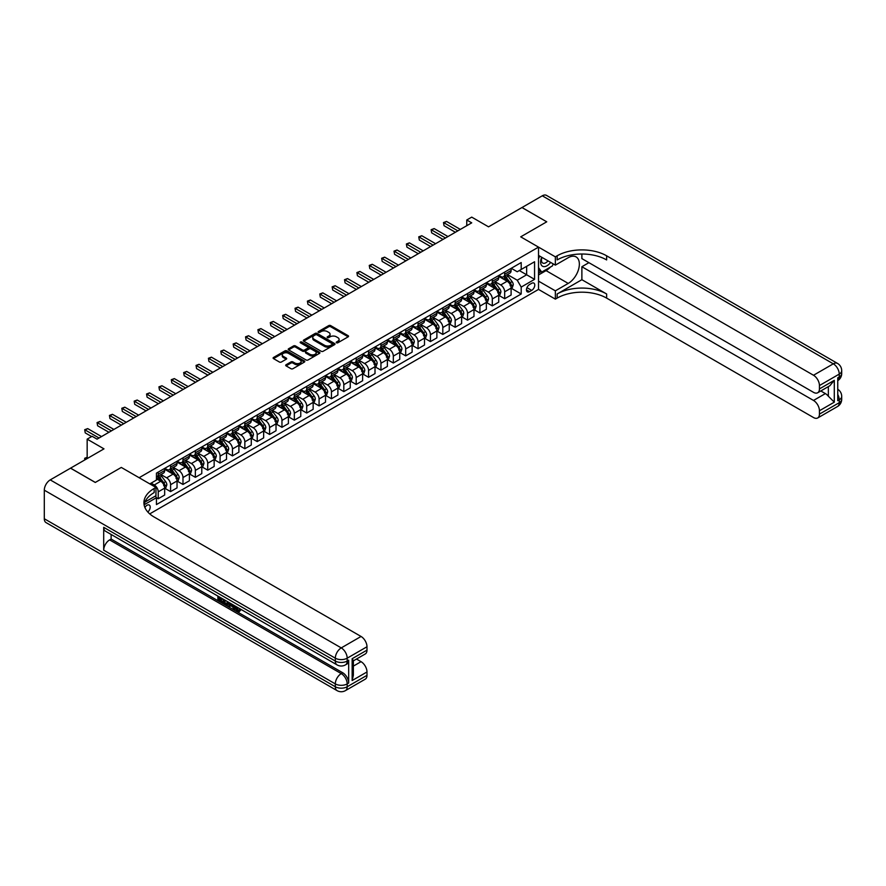 <?xml version="1.0" encoding="UTF-8"?>
<svg xmlns="http://www.w3.org/2000/svg" width="886" height="886" viewBox="0 0 886 886"><rect width="100%" height="100%" fill="white"/><g stroke="black" fill="none" stroke-linecap="round" stroke-linejoin="round"><path stroke-width="1.33" d="M336.481 342.782A0.964 0.554 0 0 0 337.843 342.782L348.165 336.824A1.373 0.797 0 0 0 348.563 336.259A1.373 0.797 0 0 0 348.165 335.694L330.677 325.605A1.373 0.797 0 0 0 328.728 325.605L318.406 331.563A0.964 0.554 0 0 0 319.768 332.35L321.109 331.574A4.397 2.536 0 0 1 327.322 331.574L328.784 332.416A4.397 2.536 0 0 1 330.068 334.21A4.397 2.536 0 0 1 328.784 336.004L327.443 336.78A0.964 0.554 0 0 0 328.806 337.566L330.135 336.791A4.397 2.536 0 0 1 336.359 336.791L337.81 337.632A4.397 2.536 0 0 1 339.105 339.427A4.397 2.536 0 0 1 337.81 341.221L336.481 341.996A0.964 0.554 0 0 0 336.481 342.782L336.481 341.996M147.818 512.019A4.474 2.592 120 0 0 150.099 508.132A4.474 2.592 120 0 0 149.28 505.042A4.474 2.592 120 0 0 147.043 505.264A4.474 2.592 120 0 0 144.894 507.479M286.078 364.755A1.373 0.797 0 0 0 285.68 365.32A1.373 0.797 0 0 0 286.078 365.874L290.985 368.709A1.373 0.797 0 0 0 292.923 368.709L304.396 362.086A1.373 0.797 0 0 0 304.795 361.532A1.373 0.797 0 0 0 304.396 360.967L286.898 350.867A1.373 0.797 0 0 0 284.96 350.867L273.497 357.49A1.373 0.797 0 0 0 273.098 358.055A1.373 0.797 0 0 0 273.497 358.608L279.422 362.031A1.373 0.797 0 0 0 281.36 362.031L286.267 359.195A1.373 0.797 0 0 0 286.676 358.642A1.373 0.797 0 0 0 286.267 358.077L283.332 356.382A3.677 2.126 0 0 1 282.257 354.876A3.677 2.126 0 0 1 284.528 352.916A3.677 2.126 0 0 1 288.526 353.381L300.044 360.026A3.677 2.126 0 0 1 301.118 361.532A3.677 2.126 0 0 1 298.848 363.493A3.677 2.126 0 0 1 294.85 363.027L292.923 361.92A1.373 0.797 0 0 0 290.985 361.92L286.078 364.755L286.078 365.874M581.88 254.005L581.88 258.612L813.503 392.343A8.395 4.851 -120 0 0 817.7 392.753L829.85 385.742L834.291 380.338L834.291 402.166L819.439 410.739L819.439 414.116L839.241 402.687L839.241 399.83L837.757 400.682L837.757 377.824L839.241 376.971L839.241 374.113L819.439 385.543A8.395 4.851 -120 0 0 813.503 375.254L833.305 363.825L542.287 195.806L521.998 207.523L546.74 221.81L521.943 207.546L488.54 226.838L471.717 217.125L466.767 219.983L471.717 222.84L97.061 439.146L92.111 436.289L87.16 439.146L87.16 458.571M44.3 518.753L335.318 686.761A8.395 4.851 120 0 0 337.057 690.615L46.039 522.596A8.395 4.851 -60 0 1 44.3 518.753L44.3 490.18A8.395 4.851 -60 0 1 50.236 479.891L70.526 468.173L95.278 482.46L121.304 467.431L95.323 482.427L70.581 468.14L103.983 448.859L87.16 439.146M144.905 502.096L155.958 495.717L155.958 487.433L121.304 467.431L139.124 477.72L538.522 247.128L538.522 289.412L555.356 299.136L557.139 298.106A34.997 20.201 180 0 1 606.633 298.106L813.503 417.539A8.395 4.851 -120 0 0 817.7 417.959A8.395 4.851 -120 0 0 819.439 414.116M557.139 255.81A34.997 20.201 180 0 1 606.633 255.81L606.633 259.93A34.997 20.201 180 0 0 557.139 259.93L557.139 255.81L555.356 256.84L520.713 236.839L546.74 221.81L520.713 236.839L538.522 247.128M321.197 351.266A1.373 0.797 0 0 0 323.146 351.266L334.609 344.643A1.373 0.797 0 0 0 335.008 344.078A1.373 0.797 0 0 0 334.609 343.524L317.122 333.424A1.373 0.797 0 0 0 315.172 333.424L303.71 340.047A1.373 0.797 0 0 0 303.311 340.601A1.373 0.797 0 0 0 303.71 341.165L321.197 351.266M300.742 342.982A0.964 0.554 0 0 1 301.716 343.126L301.716 341.985L319.503 352.24A1.373 0.797 0 0 1 319.901 352.805A1.373 0.797 0 0 1 319.503 353.37L308.04 359.982A1.373 0.797 0 0 1 306.091 359.982L288.603 349.892L293.51 347.079L293.51 345.939L288.603 348.763A1.373 0.797 0 0 0 288.205 349.328A1.373 0.797 0 0 0 288.603 349.892L288.603 348.763M293.51 347.079A1.373 0.797 0 0 1 295.459 347.079L295.459 345.939A1.373 0.797 0 0 0 293.51 345.939M295.459 345.939L302.547 350.025A1.373 0.797 0 0 0 304.485 350.025L307.741 348.154A1.373 0.797 0 0 0 308.151 347.589A1.373 0.797 0 0 0 307.741 347.024L300.365 342.76A0.964 0.554 0 0 1 301.716 341.985M531.7 283.298L529.518 284.561A4.341 2.503 120 0 0 526.683 288.382A4.341 2.503 120 0 0 527.347 291.859A4.341 2.503 120 0 0 529.518 291.649L531.7 290.386A4.341 2.503 120 0 0 534.535 286.566A4.341 2.503 120 0 0 533.87 283.088A4.341 2.503 120 0 0 531.7 283.298M149.723 513.891L538.522 289.412M511.255 268.303L517.247 271.758L521.201 269.466L521.201 262.555L156.445 473.146L156.445 480.057L149.812 483.889M521.201 269.466L534.568 261.758L534.568 279.356L521.201 287.075L517.247 280.22L507.401 274.527M511.255 288.249L521.201 293.986L521.201 287.075M521.201 293.986L156.445 504.577L156.445 497.666L144.108 504.787A34.997 20.201 0 0 1 154.175 492.572L154.175 488.463A34.997 20.201 0 0 0 143.92 502.75A34.997 20.201 0 0 0 154.175 517.036L361.045 636.469A8.395 4.851 60 0 1 366.992 646.758L347.19 658.187L347.19 661.045L348.674 660.192A8.395 4.851 60 0 1 346.935 664.035L345.451 664.888A8.395 4.851 -120 0 0 347.19 661.045A8.395 4.851 0 0 1 335.318 661.045L335.318 658.187L44.3 490.18M466.767 219.983L466.767 225.697M519.329 270.551L526.649 274.782L526.649 266.332L534.568 261.758M517.247 280.22L526.649 274.782L534.568 279.356M156.445 497.722L158.229 498.752L158.229 491.83A5.604 3.234 -120 0 0 154.275 484.974L151.107 483.147M158.229 498.752L164.663 495.03L164.663 488.12A5.604 3.234 -120 0 0 160.709 481.264L156.445 478.805M164.818 488.264L170.599 491.608L170.599 484.686A5.604 3.234 -120 0 0 166.646 477.831L160.964 474.553M170.599 491.608L177.034 487.887L177.034 480.976A5.604 3.234 -120 0 0 173.08 474.121L164.663 469.259M177.189 481.12L182.981 484.465L182.981 477.543A5.604 3.234 -120 0 0 179.016 470.687L173.335 467.409M182.981 484.465L189.416 480.744L189.416 473.833A5.604 3.234 -120 0 0 185.451 466.977L177.034 462.115M189.56 473.977L195.352 477.321L195.352 470.4A5.604 3.234 -120 0 0 191.387 463.544L185.706 460.266M195.352 477.321L201.786 473.6L201.786 466.689A5.604 3.234 -120 0 0 197.822 459.834L189.416 454.972M201.93 466.833L207.723 470.178L207.723 463.256A5.604 3.234 -120 0 0 203.758 456.401L198.076 453.123M207.723 470.178L214.157 466.457L214.157 459.546A5.604 3.234 -120 0 0 210.192 452.691L201.786 447.829M214.301 459.69L220.093 463.035L220.093 456.113A5.604 3.234 -120 0 0 216.14 449.257L210.447 445.979M220.093 463.035L226.528 459.313L226.528 452.403A5.604 3.234 -120 0 0 222.574 445.547L214.157 440.685M226.683 452.547L232.464 455.891L232.464 448.969A5.604 3.234 -120 0 0 228.51 442.114L222.829 438.836M232.464 455.891L238.899 452.17L238.899 445.259A5.604 3.234 -120 0 0 234.945 438.404L226.528 433.542M239.054 445.403L244.846 448.748L244.846 441.826A5.604 3.234 -120 0 0 240.881 434.971L235.2 431.692M244.846 448.748L251.281 445.027L251.281 438.116A5.604 3.234 -120 0 0 247.316 431.26L238.899 426.399M251.425 438.26L257.217 441.605L257.217 434.683A5.604 3.234 -120 0 0 253.252 427.827L247.571 424.549M257.217 441.605L263.651 437.883L263.651 430.973A5.604 3.234 -120 0 0 259.687 424.117L251.281 419.255M263.795 431.117L269.588 434.461L269.588 427.539A5.604 3.234 -120 0 0 265.623 420.684L259.941 417.406M269.588 434.461L276.022 430.74L276.022 423.829A5.604 3.234 -120 0 0 272.057 416.974L263.651 412.112M276.166 423.973L281.958 427.318L281.958 420.396A5.604 3.234 -120 0 0 278.005 413.54L272.312 410.262M281.958 427.318L288.393 423.597L288.393 416.686A5.604 3.234 -120 0 0 284.439 409.83L276.022 404.968M288.548 416.83L294.329 420.174L294.329 413.253A5.604 3.234 -120 0 0 290.375 406.397L284.694 403.119M294.329 420.174L300.764 416.453L300.764 409.542A5.604 3.234 -120 0 0 296.81 402.687L288.393 397.825M300.919 409.686L306.711 413.031L306.711 406.109A5.604 3.234 -120 0 0 302.746 399.254L297.065 395.976M306.711 413.031L313.146 409.31L313.146 402.399A5.604 3.234 -120 0 0 309.181 395.544L300.764 390.682M313.29 402.543L319.082 405.888L319.082 398.966A5.604 3.234 -120 0 0 315.117 392.11L309.435 388.832M319.082 405.888L325.516 402.166L325.516 395.256A5.604 3.234 -120 0 0 321.552 388.4L313.146 383.538M325.66 395.4L331.453 398.744L331.453 391.822A5.604 3.234 -120 0 0 327.488 384.967L321.806 381.689M331.453 398.744L337.887 395.023L337.887 388.112A5.604 3.234 -120 0 0 333.922 381.257L325.516 376.395M338.031 388.256L343.823 391.601L343.823 384.679A5.604 3.234 -120 0 0 339.87 377.824L334.177 374.545M343.823 391.601L350.258 387.88L350.258 380.969A5.604 3.234 -120 0 0 346.304 374.113L337.887 369.252M350.413 381.113L356.194 384.458L356.194 377.536A5.604 3.234 -120 0 0 352.24 370.68L346.559 367.402M356.194 384.458L362.629 380.736L362.629 373.826A5.604 3.234 -120 0 0 358.675 366.97L350.258 362.108M362.784 373.97L368.576 377.314L368.576 370.392A5.604 3.234 -120 0 0 364.611 363.537L358.93 360.259M368.576 377.314L375.011 373.593L375.011 366.682A5.604 3.234 -120 0 0 371.046 359.827L362.629 354.965M375.155 366.826L380.947 370.171L380.947 363.249A5.604 3.234 -120 0 0 376.982 356.394L371.3 353.115M380.947 370.171L387.381 366.45L387.381 359.539A5.604 3.234 -120 0 0 383.416 352.683L375.011 347.821M387.525 359.683L393.318 363.016L393.318 356.106A5.604 3.234 -120 0 0 389.353 349.25L383.671 345.972M393.318 363.016L399.752 359.306L399.752 352.395A5.604 3.234 -120 0 0 395.787 345.529L387.381 340.678M399.896 352.539L405.688 355.873L405.688 348.962A5.604 3.234 -120 0 0 401.735 342.107L396.042 338.829M405.688 355.873L412.123 352.163L412.123 345.252A5.604 3.234 -120 0 0 408.169 338.386L399.752 333.535M412.278 345.396L418.059 348.73L418.059 341.819A5.604 3.234 -120 0 0 414.105 334.963L408.424 331.685M418.059 348.73L424.494 345.019L424.494 338.109A5.604 3.234 -120 0 0 420.54 331.242L412.123 326.391M424.649 338.253L430.441 341.586L430.441 334.675A5.604 3.234 -120 0 0 426.476 327.82L420.795 324.542M430.441 341.586L436.876 337.876L436.876 330.965A5.604 3.234 -120 0 0 432.911 324.099L424.494 319.248M437.019 331.109L442.812 334.443L442.812 327.532A5.604 3.234 -120 0 0 438.847 320.677L433.165 317.398M442.812 334.443L449.246 330.733L449.246 323.822A5.604 3.234 -120 0 0 445.281 316.955L436.876 312.105M449.39 323.966L455.182 327.299L455.182 320.389A5.604 3.234 -120 0 0 451.218 313.533L445.536 310.244M455.182 327.299L461.617 323.589L461.617 316.679A5.604 3.234 -120 0 0 457.652 309.812L449.246 304.961M461.761 316.823L467.553 320.156L467.553 313.245A5.604 3.234 -120 0 0 463.599 306.39L457.907 303.101M467.553 320.156L473.988 316.446L473.988 309.535A5.604 3.234 -120 0 0 470.034 302.669L461.617 297.818M474.143 309.679L479.924 313.013L479.924 306.102A5.604 3.234 -120 0 0 475.97 299.246L470.289 295.957M479.924 313.013L486.359 309.303L486.359 302.392A5.604 3.234 -120 0 0 482.405 295.525L473.988 290.674M486.514 302.536L492.306 305.869L492.306 298.959A5.604 3.234 -120 0 0 488.341 292.103L482.66 288.814M492.306 305.869L498.74 302.159L498.74 295.248A5.604 3.234 -120 0 0 494.776 288.382L486.359 283.531M498.884 295.392L504.677 298.726L504.677 291.815A5.604 3.234 -120 0 0 500.712 284.96L495.03 281.67M504.677 298.726L511.111 295.016L511.111 288.105A5.604 3.234 -120 0 0 507.146 281.239L498.74 276.388M498.884 275.446L500.712 276.498A5.604 3.234 -120 0 0 503.514 276.775A5.604 3.234 -120 0 0 504.677 274.217L504.677 272.102M486.514 282.59L488.341 283.642A5.604 3.234 -120 0 0 491.143 283.919A5.604 3.234 -120 0 0 492.306 281.36L492.306 279.245M474.143 289.733L475.97 290.785A5.604 3.234 -120 0 0 478.772 291.062A5.604 3.234 -120 0 0 479.924 288.504L479.924 286.388M461.761 296.876L463.599 297.929A5.604 3.234 -120 0 0 466.39 298.205A5.604 3.234 -120 0 0 467.553 295.647L467.553 293.532M449.39 304.02L451.218 305.072A5.604 3.234 -120 0 0 454.02 305.349A5.604 3.234 -120 0 0 455.182 302.79L455.182 300.675M437.019 311.163L438.847 312.215A5.604 3.234 -120 0 0 441.649 312.492A5.604 3.234 -120 0 0 442.812 309.934L442.812 307.819M424.649 318.307L426.476 319.359A5.604 3.234 -120 0 0 429.278 319.636A5.604 3.234 -120 0 0 430.441 317.077L430.441 314.962M412.278 325.45L414.105 326.502A5.604 3.234 -120 0 0 416.907 326.779A5.604 3.234 -120 0 0 418.059 324.221L418.059 322.105M399.896 332.593L401.735 333.645A5.604 3.234 -120 0 0 404.525 333.922A5.604 3.234 -120 0 0 405.688 331.364L405.688 329.249M387.525 339.737L389.353 340.789A5.604 3.234 -120 0 0 392.155 341.066A5.604 3.234 -120 0 0 393.318 338.507L393.318 336.392M375.155 346.88L376.982 347.932A5.604 3.234 -120 0 0 379.784 348.209A5.604 3.234 -120 0 0 380.947 345.651L380.947 343.535M362.784 354.023L364.611 355.076A5.604 3.234 -120 0 0 367.413 355.352A5.604 3.234 -120 0 0 368.576 352.794L368.576 350.679M350.413 361.167L352.24 362.219A5.604 3.234 -120 0 0 355.042 362.496A5.604 3.234 -120 0 0 356.194 359.938L356.194 357.822M338.031 368.31L339.87 369.362A5.604 3.234 -120 0 0 342.66 369.639A5.604 3.234 -120 0 0 343.823 367.081L343.823 364.966M325.66 375.454L327.488 376.506A5.604 3.234 -120 0 0 330.29 376.783A5.604 3.234 -120 0 0 331.453 374.224L331.453 372.109M313.29 382.597L315.117 383.649A5.604 3.234 -120 0 0 317.919 383.926A5.604 3.234 -120 0 0 319.082 381.368L319.082 379.252M300.919 389.74L302.746 390.792A5.604 3.234 -120 0 0 305.548 391.069A5.604 3.234 -120 0 0 306.711 388.511L306.711 386.396M288.548 396.884L290.375 397.936A5.604 3.234 -120 0 0 293.177 398.213A5.604 3.234 -120 0 0 294.329 395.654L294.329 393.539M276.166 404.027L278.005 405.079A5.604 3.234 -120 0 0 280.796 405.356A5.604 3.234 -120 0 0 281.958 402.798L281.958 400.682M263.795 411.17L265.623 412.223A5.604 3.234 -120 0 0 268.425 412.499A5.604 3.234 -120 0 0 269.588 409.941L269.588 407.826M251.425 418.314L253.252 419.366A5.604 3.234 -120 0 0 256.054 419.643A5.604 3.234 -120 0 0 257.217 417.084L257.217 414.969M239.054 425.457L240.881 426.509A5.604 3.234 -120 0 0 243.683 426.786A5.604 3.234 -120 0 0 244.846 424.228L244.846 422.113M226.683 432.601L228.51 433.653A5.604 3.234 -120 0 0 231.312 433.93A5.604 3.234 -120 0 0 232.464 431.371L232.464 429.256M214.301 439.744L216.14 440.796A5.604 3.234 -120 0 0 218.931 441.073A5.604 3.234 -120 0 0 220.093 438.515L220.093 436.399M201.93 446.887L203.758 447.939A5.604 3.234 -120 0 0 206.56 448.216A5.604 3.234 -120 0 0 207.723 445.658L207.723 443.543M189.56 454.031L191.387 455.083A5.604 3.234 -120 0 0 194.189 455.36A5.604 3.234 -120 0 0 195.352 452.801L195.352 450.686M177.189 461.174L179.016 462.226A5.604 3.234 -120 0 0 181.818 462.503A5.604 3.234 -120 0 0 182.981 459.945L182.981 457.829M164.818 468.317L166.646 469.37A5.604 3.234 -120 0 0 169.447 469.646A5.604 3.234 -120 0 0 170.599 467.088L170.599 464.973M503.514 276.775L509.948 273.065A5.604 3.234 -120 0 0 511.111 270.496L511.111 268.38M491.143 283.919L497.578 280.209A5.604 3.234 -120 0 0 498.74 277.639L498.74 275.524M478.772 291.062L485.207 287.352A5.604 3.234 -120 0 0 486.359 284.783L486.359 282.667M466.39 298.205L472.825 294.495A5.604 3.234 -120 0 0 473.988 291.926L473.988 289.811M454.02 305.349L460.454 301.639A5.604 3.234 -120 0 0 461.617 299.069L461.617 296.954M441.649 312.492L448.083 308.782A5.604 3.234 -120 0 0 449.246 306.213L449.246 304.097M429.278 319.636L435.713 315.925A5.604 3.234 -120 0 0 436.876 313.356L436.876 311.241M416.907 326.779L423.342 323.069A5.604 3.234 -120 0 0 424.494 320.499L424.494 318.384M404.525 333.922L410.96 330.212A5.604 3.234 -120 0 0 412.123 327.643L412.123 325.527M392.155 341.066L398.589 337.356A5.604 3.234 -120 0 0 399.752 334.786L399.752 332.671M379.784 348.209L386.218 344.499A5.604 3.234 -120 0 0 387.381 341.93L387.381 339.814M367.413 355.352L373.848 351.642A5.604 3.234 -120 0 0 375.011 349.073L375.011 346.958M355.042 362.496L361.477 358.786A5.604 3.234 -120 0 0 362.629 356.216L362.629 354.101M342.66 369.639L349.095 365.929A5.604 3.234 -120 0 0 350.258 363.36L350.258 361.244M330.29 376.783L336.724 373.072A5.604 3.234 -120 0 0 337.887 370.503L337.887 368.388M317.919 383.926L324.354 380.216A5.604 3.234 -120 0 0 325.516 377.646L325.516 375.542M305.548 391.069L311.983 387.359A5.604 3.234 -120 0 0 313.146 384.79L313.146 382.686M293.177 398.213L299.612 394.503A5.604 3.234 -120 0 0 300.764 391.933L300.764 389.829M280.796 405.356L287.23 401.646A5.604 3.234 -120 0 0 288.393 399.077L288.393 396.972M268.425 412.499L274.859 408.789A5.604 3.234 -120 0 0 276.022 406.22L276.022 404.116M256.054 419.643L262.489 415.933A5.604 3.234 -120 0 0 263.651 413.363L263.651 411.259M243.683 426.786L250.118 423.076A5.604 3.234 -120 0 0 251.281 420.507L251.281 418.402M231.312 433.93L237.747 430.219A5.604 3.234 -120 0 0 238.899 427.661L238.899 425.546M218.931 441.073L225.365 437.363A5.604 3.234 -120 0 0 226.528 434.805L226.528 432.689M206.56 448.216L212.994 444.506A5.604 3.234 -120 0 0 214.157 441.948L214.157 439.833M194.189 455.36L200.624 451.65A5.604 3.234 -120 0 0 201.786 449.091L201.786 446.976M181.818 462.503L188.253 458.793A5.604 3.234 -120 0 0 189.416 456.235L189.416 454.119M169.447 469.646L175.882 465.936A5.604 3.234 -120 0 0 177.034 463.378L177.034 461.263M156.445 477.022A5.604 3.234 -120 0 0 157.066 476.79L163.5 473.08A5.604 3.234 -120 0 0 164.663 470.521L164.663 468.406M157.066 476.79A5.604 3.234 -120 0 0 158.229 474.231L158.229 472.116M155.482 495.994L156.445 497.666M336.868 342.915L337.81 342.361A4.397 2.536 0 0 0 339.105 340.567L339.105 339.427M330.068 334.21L330.068 335.351A4.397 2.536 0 0 1 328.784 337.145L327.831 337.699M348.165 335.694L348.165 336.824L330.677 326.746A1.373 0.797 0 0 0 328.728 326.746L318.794 332.483M334.587 344.654L317.122 334.565A1.373 0.797 0 0 0 315.172 334.565L303.732 341.176L303.71 340.047M332.184 344.477A0.964 0.554 0 0 0 332.184 343.69L316.834 334.83A0.964 0.554 0 0 0 315.471 334.83L314.065 335.639A4.397 2.536 0 0 0 312.769 337.433A4.397 2.536 0 0 0 314.065 339.227L324.553 345.285A4.397 2.536 0 0 0 330.766 345.285L332.184 344.477L332.184 345.618A0.964 0.554 0 0 0 332.46 345.23L332.46 344.078M312.769 337.433L312.769 338.574A4.397 2.536 0 0 0 314.065 340.379L314.065 339.227M332.184 345.618L330.766 346.437A4.397 2.536 0 0 1 324.553 346.437L314.065 340.379M295.459 347.079L302.547 351.177A1.373 0.797 0 0 0 304.485 351.177L307.741 349.294A1.373 0.797 0 0 0 308.151 348.73L308.151 347.589M301.716 343.126L319.481 353.381M309.901 354.278A3.677 2.126 0 0 0 313.91 354.743A3.677 2.126 0 0 0 316.18 352.783A3.677 2.126 0 0 0 315.106 351.277L311.052 348.94A1.373 0.797 0 0 0 309.103 348.94L305.847 350.812A1.373 0.797 0 0 0 305.448 351.377A1.373 0.797 0 0 0 305.847 351.941L309.901 354.278L309.901 355.419A3.677 2.126 0 0 0 313.91 355.884A3.677 2.126 0 0 0 316.18 353.924L316.18 352.783M305.448 351.377L305.448 352.517A1.373 0.797 0 0 0 305.847 353.082L305.847 351.941M309.901 355.419L305.847 353.082M301.118 361.532L301.118 362.673A3.677 2.126 0 0 1 298.848 364.633A3.677 2.126 0 0 1 294.85 364.168L292.923 363.061A1.373 0.797 0 0 0 290.985 363.061L286.1 365.885M282.257 354.876L282.257 356.028A3.677 2.126 0 0 0 283.332 357.523L283.332 356.382M286.256 359.207L283.332 357.523M304.396 360.967L304.396 362.086L286.898 352.019A1.373 0.797 0 0 0 284.96 352.019L273.508 358.62L273.497 357.49M511.111 288.327L512.296 287.64L513.282 284.783A3.71 2.137 -120 0 0 512.097 281.626L508.055 276.233A10.71 6.18 -120 0 0 506.892 274.826M502.871 278.769A10.71 6.18 -120 0 0 500.679 276.476M510.092 285.635L511.277 284.949A3.71 2.137 -120 0 0 510.225 282.712L506.172 277.318A10.71 6.18 -120 0 0 505.009 275.911M504.012 276.487A8.893 5.128 60 0 1 505.474 278.149L508.896 282.723M503.824 276.598A10.71 6.18 60 0 1 504.987 278.005L507.678 281.593M457.852 230.836L444.052 222.862L446.522 221.434L460.332 229.408M455.382 232.265L444.052 225.72L443.498 222.552L446.522 221.434M444.052 225.72L443.498 222.552M498.74 295.47L499.925 294.783L500.911 291.926A3.71 2.137 -120 0 0 499.726 288.77L495.684 283.376A10.71 6.18 -120 0 0 494.521 281.969M490.49 285.912A10.71 6.18 -120 0 0 488.297 283.62M497.722 292.779L498.907 292.092A3.71 2.137 -120 0 0 497.843 289.855L493.801 284.461A10.71 6.18 -120 0 0 492.638 283.055M491.641 283.631A8.893 5.128 60 0 1 493.092 285.292L496.525 289.866M491.442 283.741A10.71 6.18 60 0 1 492.616 285.148L495.307 288.736M486.359 302.613L487.555 301.927L488.54 299.069A3.71 2.137 -120 0 0 487.355 295.913L483.313 290.519A10.71 6.18 -120 0 0 482.139 289.113M478.119 293.056A10.71 6.18 -120 0 0 475.926 290.763M485.351 299.922L486.536 299.235A3.71 2.137 -120 0 0 485.473 296.998L481.43 291.605A10.71 6.18 -120 0 0 480.267 290.198M479.271 290.774A8.893 5.128 60 0 1 480.721 292.435L484.144 297.009M479.071 290.885A10.71 6.18 60 0 1 480.245 292.291L482.936 295.88M473.988 309.757L475.173 309.07L476.17 306.213A3.71 2.137 -120 0 0 474.985 303.056L470.942 297.663A10.71 6.18 -120 0 0 469.768 296.256M465.748 300.199A10.71 6.18 -120 0 0 463.555 297.906M472.98 307.065L474.165 306.379A3.71 2.137 -120 0 0 473.102 304.142L469.059 298.748A10.71 6.18 -120 0 0 467.886 297.342M466.889 297.917A8.893 5.128 60 0 1 468.351 299.579L471.773 304.153M466.7 298.028A10.71 6.18 60 0 1 467.874 299.435L470.555 303.023M445.481 237.98L431.67 230.006L434.151 228.577L447.962 236.551M443.011 239.408L431.67 232.863L431.128 229.695L434.151 228.577M431.67 232.863L431.128 229.695M433.11 245.123L419.3 237.149L421.78 235.72L435.58 243.694M430.629 246.552L419.3 240.006L418.757 236.839L421.78 235.72M419.3 240.006L418.757 236.839M420.739 252.266L406.929 244.292L409.398 242.864L423.209 250.838M418.258 253.695L406.929 247.15L406.386 243.982L409.398 242.864M406.929 247.15L406.386 243.982M461.617 316.9L462.802 316.213L463.799 313.356A3.71 2.137 -120 0 0 462.614 310.2L458.56 304.806A10.71 6.18 -120 0 0 457.397 303.4M453.377 307.342A10.71 6.18 -120 0 0 451.184 305.05M460.598 314.209L461.794 313.522A3.71 2.137 -120 0 0 460.731 311.285L456.689 305.891A10.71 6.18 -120 0 0 455.515 304.485M454.518 305.061A8.893 5.128 60 0 1 455.98 306.722L459.402 311.296M454.33 305.172A10.71 6.18 60 0 1 455.493 306.578L458.184 310.166M408.357 259.41L394.558 251.436L397.028 250.007L410.838 257.981M405.888 260.838L394.558 254.293L394.015 251.126L397.028 250.007M394.558 254.293L394.015 251.126M541.711 257.25A9.104 5.25 120 0 0 542.332 266.11A9.104 5.25 120 0 0 550.261 262.898A9.104 5.25 120 0 0 550.638 262.4M538.522 258.889L539.629 256.054M553.185 263.873L552.388 265.933L541.7 272.102L538.522 267.594M538.522 270.263L541.7 272.102M542.01 257.427A6.224 3.599 120 0 0 542.753 263.042A6.224 3.599 120 0 0 547.991 260.883M538.522 281.128L555.356 290.841L568.225 283.42A15.749 9.093 120 0 0 578.514 269.532A15.749 9.093 120 0 0 576.099 256.918A15.749 9.093 120 0 0 568.225 257.693L555.356 265.124L555.356 256.84M555.356 290.841L555.356 299.136M581.88 279.699L557.139 293.986A34.997 20.201 180 0 1 606.633 293.986L581.88 279.699L581.88 266.73L588.913 262.666M819.439 410.739A8.395 4.851 -120 0 0 813.503 400.45L825.387 393.594A8.395 4.851 60 0 1 828.355 396.23L828.355 386.606M581.88 266.73L813.503 400.45M542.287 195.806A8.395 4.851 -60 0 1 546.485 195.385L837.503 363.404A8.395 4.851 120 0 0 833.305 363.825A8.395 4.851 60 0 1 839.241 374.113A8.395 4.851 180 0 0 841.7 370.68A8.395 8.395 0 0 0 837.503 363.404M538.522 255.412L555.356 265.124M817.7 392.753A8.395 4.851 -120 0 0 819.439 388.91L834.291 380.338M819.439 385.543L819.439 388.91M606.633 255.81L813.503 375.254M820.813 390.959L825.387 393.594M834.291 402.166L828.355 396.23M550.416 267.063A15.749 9.093 -60 0 1 546.053 270.618L538.522 274.959M538.522 273.132L541.003 271.703M236.097 606.567L238.633 610.653M235.388 606.201L237.149 610.864L239.608 609.657L240.438 610.365L238.954 611.927L237.226 611.705L234.535 605.703M230.548 605.647L229.374 607.087L228.477 606.567L229.983 603.078M233.749 605.249L234.934 609.38L234.137 609.834L232.575 606.821L230.05 605.36L229.374 607.087M219.506 598.216L219.506 599.678L223.006 601.705L223.006 602.491L222.209 602.945L217.867 600.442L217.867 596.09M222.619 598.825L221.832 599.567L218.709 597.762L218.709 600.132L219.506 599.678M103.695 527.325L335.318 661.045A8.395 4.851 120 0 0 337.057 664.888L105.434 531.168A8.395 4.851 -60 0 1 103.695 527.325L103.695 550.184A8.395 4.851 -60 0 1 109.631 539.895L111.115 539.042L342.738 672.762A8.395 4.851 60 0 1 348.674 683.051L348.674 660.192M111.115 539.042L111.115 534.446M229.02 602.524L227.403 605.227L223.35 603.61L223.35 599.246M155.958 487.433L154.175 488.463M352.141 658.708L353.37 660.568L353.37 675.243L352.141 680.537L352.141 658.708L366.992 650.136L366.992 646.758M366.992 650.136A8.395 4.851 60 0 1 365.253 653.979L353.37 660.834M356.482 659.04L361.045 661.676A8.395 4.851 60 0 1 366.992 671.965L352.141 680.537M348.674 683.051L347.19 683.903L347.19 686.761L366.992 675.331L366.992 671.965M366.992 675.331A8.395 4.851 60 0 1 365.253 679.174L345.451 690.615A8.395 4.851 -120 0 0 347.19 686.761A8.395 4.851 0 0 1 335.318 686.761L335.318 683.903L103.695 550.184M218.709 600.132L222.209 602.159L223.006 601.705M222.209 602.159L222.209 602.945M218.709 596.566L222.187 598.571M221.832 598.77L221.832 599.567M228.167 602.026L227.403 605.227M224.191 599.733L224.191 603.3L226.816 604.33L227.325 601.55M228.223 602.956L228.998 602.513M224.989 600.187L224.989 602.845L227.613 603.875M224.191 603.3L224.989 602.845M225.421 604.008L226.207 603.554M232.641 604.606L234.137 609.834M230.77 603.532L230.294 604.717L232.32 605.891L231.855 604.163M231.268 603.82L232.032 604.806M230.294 604.717L231.091 604.263M237.149 610.864L237.935 610.41M238.301 611.008L238.81 610.111L239.652 610.819L240.438 610.365M235.311 607.032L236.064 606.589M239.652 610.819L238.954 611.927M449.246 324.043L450.431 323.357L451.417 320.499A3.71 2.137 -120 0 0 450.232 317.343L446.19 311.95A10.71 6.18 -120 0 0 445.027 310.543M441.006 314.486A10.71 6.18 -120 0 0 438.814 312.193M448.227 321.352L449.412 320.666A3.71 2.137 -120 0 0 448.36 318.428L444.307 313.035A10.71 6.18 -120 0 0 443.144 311.628M442.147 312.204A8.893 5.128 60 0 1 443.609 313.865L447.031 318.439M441.959 312.315A10.71 6.18 60 0 1 443.122 313.722L445.813 317.31M436.876 331.187L438.061 330.5L439.046 327.643A3.71 2.137 -120 0 0 437.861 324.486L433.819 319.093A10.71 6.18 -120 0 0 432.656 317.686M428.625 321.629A10.71 6.18 -120 0 0 426.432 319.337M435.857 328.496L437.042 327.809A3.71 2.137 -120 0 0 435.978 325.572L431.936 320.178A10.71 6.18 -120 0 0 430.773 318.772M429.776 319.348A8.893 5.128 60 0 1 431.227 321.009L434.661 325.583M429.577 319.458A10.71 6.18 60 0 1 430.751 320.865L433.442 324.453M424.494 338.33L425.69 337.644L426.675 334.786A3.71 2.137 -120 0 0 425.49 331.63L421.448 326.236A10.71 6.18 -120 0 0 420.274 324.83M416.254 328.772A10.71 6.18 -120 0 0 414.061 326.48M423.486 335.639L424.671 334.952A3.71 2.137 -120 0 0 423.608 332.715L419.565 327.322A10.71 6.18 -120 0 0 418.402 325.915M417.406 326.491A8.893 5.128 60 0 1 418.856 328.152L422.279 332.726M417.206 326.602A10.71 6.18 60 0 1 418.38 328.008L421.071 331.597M412.123 345.474L413.308 344.787L414.305 341.93A3.71 2.137 -120 0 0 413.12 338.773L409.077 333.38A10.71 6.18 -120 0 0 407.903 331.973M403.883 335.916A10.71 6.18 -120 0 0 401.69 333.623M411.115 342.782L412.3 342.096A3.71 2.137 -120 0 0 411.237 339.859L407.195 334.465A10.71 6.18 -120 0 0 406.021 333.058M405.024 333.634A8.893 5.128 60 0 1 406.486 335.296L409.908 339.87M404.836 333.745A10.71 6.18 60 0 1 406.01 335.152L408.69 338.74M399.752 352.617L400.937 351.93L401.934 349.073A3.71 2.137 -120 0 0 400.749 345.917L396.695 340.523A10.71 6.18 -120 0 0 395.533 339.116M391.512 343.059A10.71 6.18 -120 0 0 389.319 340.767M398.733 349.926L399.929 349.239A3.71 2.137 -120 0 0 398.866 347.002L394.824 341.608A10.71 6.18 -120 0 0 393.65 340.202M392.653 340.778A8.893 5.128 60 0 1 394.115 342.439L397.537 347.013M392.465 340.888A10.71 6.18 60 0 1 393.628 342.295L396.319 345.883M395.987 266.553L382.187 258.579L384.657 257.15L398.467 265.124M393.517 267.982L382.187 261.436L381.633 258.269L384.657 257.15M382.187 261.436L381.633 258.269M383.616 273.696L369.805 265.722L372.286 264.294L386.097 272.268M381.146 275.125L369.805 268.58L369.263 265.412L372.286 264.294M369.805 268.58L369.263 265.412M371.245 280.84L357.435 272.866L359.915 271.437L373.715 279.411M368.764 282.269L357.435 275.723L356.892 272.556L359.915 271.437M357.435 275.723L356.892 272.556M358.874 287.983L345.064 280.009L347.534 278.581L361.344 286.555M356.394 289.412L345.064 282.867L344.521 279.699L347.534 278.581M345.064 282.867L344.521 279.699M346.492 295.127L332.693 287.153L335.163 285.724L348.973 293.698M344.023 296.555L332.693 290.01L332.15 286.842L335.163 285.724M332.693 290.01L332.15 286.842M387.381 359.76L388.566 359.074L389.552 356.216A3.71 2.137 -120 0 0 388.367 353.06L384.325 347.666A10.71 6.18 -120 0 0 383.162 346.26M379.142 350.203A10.71 6.18 -120 0 0 376.949 347.91M386.362 357.069L387.547 356.382A3.71 2.137 -120 0 0 386.495 354.145L382.442 348.752A10.71 6.18 -120 0 0 381.279 347.345M380.282 347.921A8.893 5.128 60 0 1 381.744 349.582L385.166 354.156M380.094 348.032A10.71 6.18 60 0 1 381.257 349.438L383.948 353.027M334.122 302.27L320.322 294.296L322.792 292.867L336.602 300.841M331.652 303.699L320.322 297.153L319.768 293.986L322.792 292.867M320.322 297.153L319.768 293.986M375.011 366.904L376.196 366.217L377.181 363.36A3.71 2.137 -120 0 0 375.996 360.203L371.954 354.81A10.71 6.18 -120 0 0 370.791 353.403M366.76 357.346A10.71 6.18 -120 0 0 364.567 355.053M373.992 364.212L375.177 363.526A3.71 2.137 -120 0 0 374.113 361.289L370.071 355.895A10.71 6.18 -120 0 0 368.908 354.489M367.911 355.065A8.893 5.128 60 0 1 369.362 356.726L372.796 361.3M367.712 355.175A10.71 6.18 60 0 1 368.886 356.582L371.577 360.17M321.751 309.413L307.94 301.439L310.421 300.011L324.232 307.985M319.281 310.842L307.94 304.297L307.398 301.129L310.421 300.011M307.94 304.297L307.398 301.129M362.629 374.047L363.825 373.36L364.81 370.503A3.71 2.137 -120 0 0 363.625 367.347L359.583 361.953A10.71 6.18 -120 0 0 358.409 360.547M354.389 364.489A10.71 6.18 -120 0 0 352.196 362.197M361.621 371.356L362.806 370.669A3.71 2.137 -120 0 0 361.743 368.432L357.7 363.038A10.71 6.18 -120 0 0 356.537 361.632M355.541 362.208A8.893 5.128 60 0 1 356.992 363.869L360.414 368.443M355.341 362.319A10.71 6.18 60 0 1 356.515 363.725L359.207 367.313M309.38 316.557L295.57 308.583L298.05 307.154L311.85 315.128M306.899 317.985L295.57 311.44L295.027 308.273L298.05 307.154M295.57 311.44L295.027 308.273M350.258 381.19L351.443 380.504L352.44 377.646A3.71 2.137 -120 0 0 351.255 374.49L347.212 369.097A10.71 6.18 -120 0 0 346.038 367.69M342.018 371.633A10.71 6.18 -120 0 0 339.825 369.34M349.25 378.499L350.435 377.813A3.71 2.137 -120 0 0 349.372 375.575L345.33 370.182A10.71 6.18 -120 0 0 344.156 368.775M343.159 369.351A8.893 5.128 60 0 1 344.621 371.012L348.043 375.586M342.971 369.462A10.71 6.18 60 0 1 344.145 370.869L346.825 374.457M297.009 323.7L283.199 315.726L285.669 314.297L299.479 322.271M294.529 325.129L283.199 318.583L282.656 315.416L285.669 314.297M283.199 318.583L282.656 315.416M337.887 388.334L339.072 387.647L340.069 384.79A3.71 2.137 -120 0 0 338.884 381.633L334.83 376.24A10.71 6.18 -120 0 0 333.668 374.833M329.647 378.776A10.71 6.18 -120 0 0 327.455 376.484M336.868 385.643L338.064 384.956A3.71 2.137 -120 0 0 337.001 382.719L332.959 377.325A10.71 6.18 -120 0 0 331.785 375.919M330.788 376.495A8.893 5.128 60 0 1 332.25 378.156L335.672 382.73M330.6 376.605A10.71 6.18 60 0 1 331.763 378.012L334.454 381.6M284.627 330.843L270.828 322.869L273.298 321.441L287.108 329.415M282.158 332.272L270.828 325.738L270.285 322.559L273.298 321.441M270.828 325.738L270.285 322.559M325.516 395.477L326.701 394.791L327.687 391.933A3.71 2.137 -120 0 0 326.502 388.777L322.46 383.383A10.71 6.18 -120 0 0 321.297 381.977M317.277 385.919A10.71 6.18 -120 0 0 315.084 383.627M324.498 392.786L325.683 392.099A3.71 2.137 -120 0 0 324.63 389.862L320.577 384.469A10.71 6.18 -120 0 0 319.414 383.062M318.417 383.638A8.893 5.128 60 0 1 319.879 385.299L323.301 389.873M318.229 383.749A10.71 6.18 60 0 1 319.392 385.155L322.083 388.744M272.257 337.987L258.457 330.024L260.927 328.595L274.738 336.558M269.787 339.416L258.457 332.881L257.904 329.703L260.927 328.595M258.457 332.881L257.904 329.703M313.146 402.621L314.331 401.945L315.316 399.077A3.71 2.137 -120 0 0 314.131 395.92L310.089 390.527A10.71 6.18 -120 0 0 308.926 389.12M304.895 393.063A10.71 6.18 -120 0 0 302.702 390.77M312.127 399.929L313.312 399.243A3.71 2.137 -120 0 0 312.249 397.006L308.206 391.612A10.71 6.18 -120 0 0 307.043 390.205M306.047 390.781A8.893 5.128 60 0 1 307.497 392.443L310.931 397.017M305.847 390.892A10.71 6.18 60 0 1 307.021 392.299L309.712 395.887M300.764 409.764L301.96 409.088L302.946 406.22A3.71 2.137 -120 0 0 301.761 403.064L297.718 397.67A10.71 6.18 -120 0 0 296.544 396.263M292.524 400.206A10.71 6.18 -120 0 0 290.331 397.914M299.756 407.073L300.941 406.386A3.71 2.137 -120 0 0 299.878 404.149L295.835 398.755A10.71 6.18 -120 0 0 294.673 397.349M293.676 397.925A8.893 5.128 60 0 1 295.127 399.586L298.549 404.16M293.476 398.035A10.71 6.18 60 0 1 294.65 399.442L297.342 403.03M288.393 416.907L289.578 416.232L290.575 413.363A3.71 2.137 -120 0 0 289.39 410.207L285.347 404.813A10.71 6.18 -120 0 0 284.173 403.407M280.153 407.35A10.71 6.18 -120 0 0 277.96 405.057M287.385 414.216L288.57 413.529A3.71 2.137 -120 0 0 287.507 411.292L283.465 405.899A10.71 6.18 -120 0 0 282.291 404.492M281.294 405.068A8.893 5.128 60 0 1 282.756 406.729L286.178 411.303M281.106 405.179A10.71 6.18 60 0 1 282.28 406.585L284.96 410.174M276.022 424.051L277.207 423.375L278.204 420.507A3.71 2.137 -120 0 0 277.019 417.35L272.966 411.957A10.71 6.18 -120 0 0 271.803 410.55M267.782 414.493A10.71 6.18 -120 0 0 265.59 412.2M275.003 421.359L276.199 420.673A3.71 2.137 -120 0 0 275.136 418.436L271.094 413.042A10.71 6.18 -120 0 0 269.92 411.636M268.923 412.211A8.893 5.128 60 0 1 270.385 413.873L273.807 418.447M268.735 412.322A10.71 6.18 60 0 1 269.898 413.729L272.589 417.317M263.651 431.194L264.836 430.518L265.822 427.661A3.71 2.137 -120 0 0 264.637 424.494L260.595 419.1A10.71 6.18 -120 0 0 259.432 417.694M255.412 421.636A10.71 6.18 -120 0 0 253.219 419.344M262.633 428.503L263.818 427.816A3.71 2.137 -120 0 0 262.765 425.579L258.712 420.185A10.71 6.18 -120 0 0 257.549 418.779M256.552 419.355A8.893 5.128 60 0 1 258.014 421.016L261.436 425.59M256.364 419.466A10.71 6.18 60 0 1 257.527 420.872L260.218 424.46M251.281 438.337L252.466 437.662L253.451 434.805A3.71 2.137 -120 0 0 252.266 431.637L248.224 426.244A10.71 6.18 -120 0 0 247.061 424.837M243.03 428.78A10.71 6.18 -120 0 0 240.837 426.487M250.262 435.646L251.447 434.96A3.71 2.137 -120 0 0 250.384 432.722L246.341 427.329A10.71 6.18 -120 0 0 245.178 425.922M244.182 426.498A8.893 5.128 60 0 1 245.632 428.159L249.066 432.733M243.982 426.609A10.71 6.18 60 0 1 245.156 428.016L247.847 431.604M238.899 445.481L240.095 444.805L241.081 441.948A3.71 2.137 -120 0 0 239.896 438.78L235.853 433.387A10.71 6.18 -120 0 0 234.679 431.98M230.659 435.923A10.71 6.18 -120 0 0 228.466 433.631M237.891 442.79L239.076 442.103A3.71 2.137 -120 0 0 238.013 439.866L233.97 434.472A10.71 6.18 -120 0 0 232.808 433.077M231.811 433.642A8.893 5.128 60 0 1 233.262 435.303L236.684 439.877M231.611 433.752A10.71 6.18 60 0 1 232.785 435.159L235.477 438.747M226.528 452.624L227.713 451.949L228.71 449.091A3.71 2.137 -120 0 0 227.525 445.924L223.482 440.53A10.71 6.18 -120 0 0 222.308 439.124M218.288 443.066A10.71 6.18 -120 0 0 216.095 440.774M225.52 449.933L226.705 449.246A3.71 2.137 -120 0 0 225.642 447.009L221.6 441.616A10.71 6.18 -120 0 0 220.426 440.22M219.429 440.785A8.893 5.128 60 0 1 220.891 442.446L224.313 447.02M219.241 440.896A10.71 6.18 60 0 1 220.415 442.302L223.095 445.891M214.157 459.768L215.342 459.092L216.339 456.235A3.71 2.137 -120 0 0 215.154 453.067L211.101 447.674A10.71 6.18 -120 0 0 209.938 446.267M205.917 450.21A10.71 6.18 -120 0 0 203.725 447.917M213.138 457.076L214.334 456.39A3.71 2.137 -120 0 0 213.271 454.153L209.229 448.759A10.71 6.18 -120 0 0 208.055 447.364M207.058 447.928A8.893 5.128 60 0 1 208.52 449.59L211.942 454.164M206.87 448.039A10.71 6.18 60 0 1 208.033 449.446L210.724 453.034M201.786 466.922L202.972 466.235L203.957 463.378A3.71 2.137 -120 0 0 202.772 460.211L198.73 454.817A10.71 6.18 -120 0 0 197.567 453.41M193.547 457.353A10.71 6.18 -120 0 0 191.354 455.061M200.768 464.22L201.953 463.533A3.71 2.137 -120 0 0 200.9 461.296L196.847 455.902A10.71 6.18 -120 0 0 195.684 454.507M194.687 455.072A8.893 5.128 60 0 1 196.149 456.733L199.571 461.307M194.499 455.182A10.71 6.18 60 0 1 195.662 456.589L198.353 460.177M189.416 474.065L190.601 473.379L191.586 470.521A3.71 2.137 -120 0 0 190.401 467.354L186.359 461.96A10.71 6.18 -120 0 0 185.196 460.565M181.165 464.497A10.71 6.18 -120 0 0 178.972 462.204M188.397 471.363L189.582 470.676A3.71 2.137 -120 0 0 188.519 468.439L184.476 463.046A10.71 6.18 -120 0 0 183.313 461.65M182.317 462.215A8.893 5.128 60 0 1 183.767 463.876L187.201 468.45M182.117 462.326A10.71 6.18 60 0 1 183.291 463.732L185.982 467.321M177.034 481.209L178.23 480.522L179.216 477.665A3.71 2.137 -120 0 0 178.031 474.497L173.988 469.104A10.71 6.18 -120 0 0 172.814 467.708M168.794 471.64A10.71 6.18 -120 0 0 166.601 469.347M176.026 478.506L177.211 477.82A3.71 2.137 -120 0 0 176.148 475.583L172.106 470.189A10.71 6.18 -120 0 0 170.943 468.794M169.946 469.37A8.893 5.128 60 0 1 171.397 471.02L174.819 475.594M169.747 469.469A10.71 6.18 60 0 1 170.92 470.876L173.612 474.464M164.663 488.352L165.848 487.665L166.845 484.808A3.71 2.137 -120 0 0 165.66 481.641L161.617 476.247A10.71 6.18 -120 0 0 160.444 474.852M163.655 485.65L164.84 484.963A3.71 2.137 -120 0 0 163.777 482.726L159.735 477.332A10.71 6.18 -120 0 0 158.561 475.937M157.564 476.513A8.893 5.128 60 0 1 159.026 478.163L162.448 482.737M157.376 476.613A10.71 6.18 60 0 1 158.55 478.019L161.23 481.607M87.16 457.486L85.233 458.605L86.175 459.147M84.823 459.923L84.691 458.284L87.16 457.32M84.691 458.284L85.233 459.69M259.886 345.13L246.075 337.167L248.556 335.739L262.367 343.702M257.416 346.559L246.075 340.025L245.533 336.846L248.556 335.739M246.075 340.025L245.533 336.846M247.515 352.274L233.705 344.311L236.185 342.882L249.985 350.845M245.034 353.702L233.705 347.168L233.162 343.99L236.185 342.882M233.705 347.168L233.162 343.99M235.144 359.417L221.334 351.454L223.804 350.025L237.614 357.988M232.664 360.846L221.334 354.311L220.791 351.133L223.804 350.025M221.334 354.311L220.791 351.133M222.763 366.56L208.963 358.597L211.433 357.169L225.243 365.132M220.293 367.989L208.963 361.455L208.42 358.276L211.433 357.169M208.963 361.455L208.42 358.276M210.392 373.704L196.581 365.741L199.062 364.312L212.873 372.275M207.922 375.132L196.581 368.598L196.039 365.42L199.062 364.312M196.581 368.598L196.039 365.42M198.021 380.847L184.21 372.884L186.691 371.455L200.502 379.418M195.551 382.276L184.21 375.742L183.668 372.563L186.691 371.455M184.21 375.742L183.668 372.563M185.65 387.99L171.84 380.028L174.32 378.599L188.12 386.562M183.169 389.419L171.84 382.885L171.297 379.706L174.32 378.599M171.84 382.885L171.297 379.706M173.279 395.134L159.469 387.171L161.939 385.742L175.749 393.705M170.799 396.563L159.469 390.028L158.926 386.85L161.939 385.742M159.469 390.028L158.926 386.85M160.898 402.277L147.098 394.314L149.568 392.886L163.378 400.849M158.428 403.706L147.098 397.172L146.555 393.993L149.568 392.886M147.098 397.172L146.555 393.993M148.527 409.421L134.716 401.458L137.197 400.029L151.008 407.992M146.057 410.849L134.716 404.315L134.174 401.136L137.197 400.029M134.716 404.315L134.174 401.136M136.156 416.564L122.346 408.601L124.826 407.172L138.637 415.135M133.686 417.993L122.346 411.458L121.803 408.28L124.826 407.172M122.346 411.458L121.803 408.28M123.785 423.707L109.975 415.744L112.456 414.316L126.255 422.279M121.304 425.136L109.975 418.602L109.432 415.423L112.456 414.316M109.975 418.602L109.432 415.423M111.414 430.851L97.604 422.888L100.074 421.459L113.884 429.422M108.934 432.279L97.604 425.745L97.061 422.567L100.074 421.459M97.604 425.745L97.061 422.567M99.033 437.994L85.233 430.031L87.703 428.602L101.513 436.565M91.612 436.565L85.233 432.889L84.691 429.71L87.703 428.602M85.233 432.889L84.691 429.71M154.275 484.974L160.709 481.264M166.646 477.831L173.08 474.121M179.016 470.687L185.451 466.977M191.387 463.544L197.822 459.834M203.758 456.401L210.192 452.691M216.14 449.257L222.574 445.547M228.51 442.114L234.945 438.404M240.881 434.971L247.316 431.26M253.252 427.827L259.687 424.117M265.623 420.684L272.057 416.974M278.005 413.54L284.439 409.83M290.375 406.397L296.81 402.687M302.746 399.254L309.181 395.544M315.117 392.11L321.552 388.4M327.488 384.967L333.922 381.257M339.87 377.824L346.304 374.113M352.24 370.68L358.675 366.97M364.611 363.537L371.046 359.827M376.982 356.394L383.416 352.683M389.353 349.25L395.787 345.529M401.735 342.107L408.169 338.386M414.105 334.963L420.54 331.242M426.476 327.82L432.911 324.099M438.847 320.677L445.281 316.955M451.218 313.533L457.652 309.812M463.599 306.39L470.034 302.669M475.97 299.246L482.405 295.525M488.341 292.103L494.776 288.382M500.712 284.96L507.146 281.239M504.677 274.217L511.111 270.496M504.677 291.815L511.111 288.105M492.306 298.959L498.74 295.248M492.306 281.36L498.74 277.639M479.924 306.102L486.359 302.392M479.924 288.504L486.359 284.783M467.553 313.245L473.988 309.535M467.553 295.647L473.988 291.926M455.182 320.389L461.617 316.679M455.182 302.79L461.617 299.069M442.812 327.532L449.246 323.822M442.812 309.934L449.246 306.213M430.441 334.675L436.876 330.965M430.441 317.077L436.876 313.356M418.059 341.819L424.494 338.109M418.059 324.221L424.494 320.499M405.688 348.962L412.123 345.252M405.688 331.364L412.123 327.643M393.318 356.106L399.752 352.395M393.318 338.507L399.752 334.786M380.947 363.249L387.381 359.539M380.947 345.651L387.381 341.93M368.576 370.392L375.011 366.682M368.576 352.794L375.011 349.073M356.194 377.536L362.629 373.826M356.194 359.938L362.629 356.216M343.823 384.679L350.258 380.969M343.823 367.081L350.258 363.36M331.453 391.822L337.887 388.112M331.453 374.224L337.887 370.503M319.082 398.966L325.516 395.256M319.082 381.368L325.516 377.646M306.711 406.109L313.146 402.399M306.711 388.511L313.146 384.79M294.329 413.253L300.764 409.542M294.329 395.654L300.764 391.933M281.958 420.396L288.393 416.686M281.958 402.798L288.393 399.077M269.588 427.539L276.022 423.829M269.588 409.941L276.022 406.22M257.217 434.683L263.651 430.973M257.217 417.084L263.651 413.363M244.846 441.826L251.281 438.116M244.846 424.228L251.281 420.507M232.464 448.969L238.899 445.259M232.464 431.371L238.899 427.661M220.093 456.113L226.528 452.403M220.093 438.515L226.528 434.805M207.723 463.256L214.157 459.546M207.723 445.658L214.157 441.948M195.352 470.4L201.786 466.689M195.352 452.801L201.786 449.091M182.981 477.543L189.416 473.833M182.981 459.945L189.416 456.235M170.599 484.686L177.034 480.976M170.599 467.088L177.034 463.378M158.229 491.83L164.663 488.12M158.229 474.231L164.663 470.521M526.948 287.651L531.7 290.386M526.45 289.877L529.518 291.649M337.81 342.361L337.81 341.221M327.443 337.566L327.443 336.78M328.784 337.145L328.784 336.004M318.406 332.35L318.406 331.563M328.728 326.746L328.728 325.605M330.677 326.746L330.677 325.605M315.172 334.565L315.172 333.424M317.122 334.565L317.122 333.424M334.609 344.643L334.609 343.524M324.553 346.437L324.553 345.285M330.766 346.437L330.766 345.285M302.547 351.177L302.547 350.025M304.485 351.177L304.485 350.025M307.741 349.294L307.741 348.154M319.503 353.37L319.503 352.24M290.985 363.061L290.985 361.92M292.923 363.061L292.923 361.92M294.85 364.168L294.85 363.027M286.267 359.195L286.267 358.077M284.96 352.019L284.96 350.867M286.898 352.019L286.898 350.867M510.834 286.256L513.26 284.86M506.172 277.318L508.055 276.233M503.259 279.001L504.987 278.005M510.225 282.712L512.097 281.626M509.926 284.162L511.277 284.949M498.464 293.399L500.889 292.003M493.801 284.461L495.684 283.376M490.888 286.145L492.616 285.148M497.843 289.855L499.726 288.77M497.555 291.306L498.907 292.092M486.082 300.542L488.518 299.147M481.43 291.605L483.313 290.519M478.518 293.288L480.245 292.291M485.473 296.998L487.355 295.913M485.185 298.449L486.536 299.235M473.711 307.686L476.147 306.29M469.059 298.748L470.942 297.663M466.136 300.432L467.874 299.435M473.102 304.142L474.985 303.056M472.803 305.592L474.165 306.379M461.34 314.84L463.766 313.434M456.689 305.891L458.56 304.806M453.765 307.575L455.493 306.578M460.731 311.285L462.614 310.2M460.432 312.736L461.794 313.522M557.139 293.986L557.139 298.106M606.633 293.986L606.633 298.106M837.757 394.436A8.395 4.851 60 0 1 839.241 399.83A8.395 4.851 180 0 0 841.7 396.396A8.395 8.395 0 0 0 837.757 389.275M837.503 406.53A8.395 8.395 0 0 0 841.7 399.254A8.395 4.851 0 0 1 839.241 402.687A8.395 4.851 60 0 1 837.503 406.53L817.7 417.959M839.241 376.971A8.395 4.851 60 0 1 837.757 380.648A8.395 8.395 0 0 0 841.7 373.538A8.395 4.851 0 0 1 839.241 376.971M546.053 270.618L568.225 283.42M50.236 479.891L341.254 647.899L361.045 636.469M109.631 539.895L341.254 673.615L342.738 672.762M353.37 666.106L361.045 661.676M341.254 647.899A8.395 4.851 120 0 0 335.318 658.187A8.395 4.851 180 0 0 347.19 658.187A8.395 4.851 -120 0 0 341.254 647.899M341.254 673.615A8.395 4.851 120 0 0 335.318 683.903A8.395 4.851 180 0 0 347.19 683.903A8.395 4.851 -120 0 0 341.254 673.615M448.969 321.983L451.395 320.577M444.307 313.035L446.19 311.95M441.394 314.718L443.122 313.722M448.36 318.428L450.232 317.343M448.061 319.879L449.412 320.666M436.599 329.127L439.024 327.72M431.936 320.178L433.819 319.093M429.023 321.862L430.751 320.865M435.978 325.572L437.861 324.486M435.69 327.023L437.042 327.809M424.217 336.27L426.653 334.864M419.565 327.322L421.448 326.236M416.653 329.005L418.38 328.008M423.608 332.715L425.49 331.63M423.32 334.166L424.671 334.952M411.846 343.414L414.283 342.007M407.195 334.465L409.077 333.38M404.271 336.148L406.01 335.152M411.237 339.859L413.12 338.773M410.938 341.309L412.3 342.096M399.475 350.557L401.901 349.15M394.824 341.608L396.695 340.523M391.9 343.292L393.628 342.295M398.866 347.002L400.749 345.917M398.567 348.453L399.929 349.239M387.104 357.7L389.53 356.294M382.442 348.752L384.325 347.666M379.529 350.435L381.257 349.438M386.495 354.145L388.367 353.06M386.196 355.596L387.547 356.382M374.734 364.844L377.159 363.437M370.071 355.895L371.954 354.81M367.158 357.579L368.886 356.582M374.113 361.289L375.996 360.203M373.826 362.739L375.177 363.526M362.352 371.987L364.788 370.581M357.7 363.038L359.583 361.953M354.788 364.722L356.515 363.725M361.743 368.432L363.625 367.347M361.455 369.883L362.806 370.669M349.981 379.13L352.418 377.724M345.33 370.182L347.212 369.097M342.406 371.865L344.145 370.869M349.372 375.575L351.255 374.49M349.073 377.026L350.435 377.813M337.61 386.274L340.036 384.867M332.959 377.325L334.83 376.24M330.035 379.009L331.763 378.012M337.001 382.719L338.884 381.633M336.702 384.17L338.064 384.956M325.24 393.417L327.665 392.011M320.577 384.469L322.46 383.383M317.664 386.152L319.392 385.155M324.63 389.862L326.502 388.777M324.331 391.313L325.683 392.099M312.869 400.561L315.294 399.154M308.206 391.612L310.089 390.527M305.293 393.295L307.021 392.299M312.249 397.006L314.131 395.92M311.961 398.456L313.312 399.243M300.487 407.704L302.923 406.297M295.835 398.755L297.718 397.67M292.923 400.439L294.65 399.442M299.878 404.149L301.761 403.064M299.59 405.6L300.941 406.386M288.116 414.847L290.553 413.441M283.465 405.899L285.347 404.813M280.541 407.582L282.28 406.585M287.507 411.292L289.39 410.207M287.208 412.743L288.57 413.529M275.745 421.991L278.171 420.584M271.094 413.042L272.966 411.957M268.17 414.726L269.898 413.729M275.136 418.436L277.019 417.35M274.837 419.886L276.199 420.673M263.375 429.134L265.8 427.728M258.712 420.185L260.595 419.1M255.799 421.869L257.527 420.872M262.765 425.579L264.637 424.494M262.466 427.03L263.818 427.816M251.004 436.277L253.429 434.871M246.341 427.329L248.224 426.244M243.428 429.012L245.156 428.016M250.384 432.722L252.266 431.637M250.096 434.173L251.447 434.96M238.622 443.421L241.058 442.014M233.97 434.472L235.853 433.387M231.058 436.156L232.785 435.159M238.013 439.866L239.896 438.78M237.725 441.317L239.076 442.103M226.251 450.564L228.688 449.158M221.6 441.616L223.482 440.53M218.676 443.299L220.415 442.302M225.642 447.009L227.525 445.924M225.343 448.46L226.705 449.246M213.88 457.708L216.306 456.301M209.229 448.759L211.101 447.674M206.305 450.442L208.033 449.446M213.271 454.153L215.154 453.067M212.972 455.603L214.334 456.39M201.51 464.851L203.935 463.444M196.847 455.902L198.73 454.817M193.934 457.586L195.662 456.589M200.9 461.296L202.772 460.211M200.601 462.747L201.953 463.533M189.139 471.994L191.564 470.588M184.476 463.046L186.359 461.96M181.564 464.729L183.291 463.732M188.519 468.439L190.401 467.354M188.231 469.89L189.582 470.676M176.757 479.138L179.194 477.731M172.106 470.189L173.988 469.104M169.193 471.873L170.92 470.876M176.148 475.583L178.031 474.497M175.86 477.033L177.211 477.82M164.386 486.281L166.823 484.875M159.735 477.332L161.617 476.247M156.811 479.016L158.55 478.019M163.777 482.726L165.66 481.641M163.478 484.177L164.84 484.963M841.7 396.396L841.7 399.254M841.7 370.68L841.7 373.538M337.057 664.888A8.395 8.395 0 0 0 345.451 664.888M337.057 690.615A8.395 8.395 0 0 0 345.451 690.615"/></g></svg>
